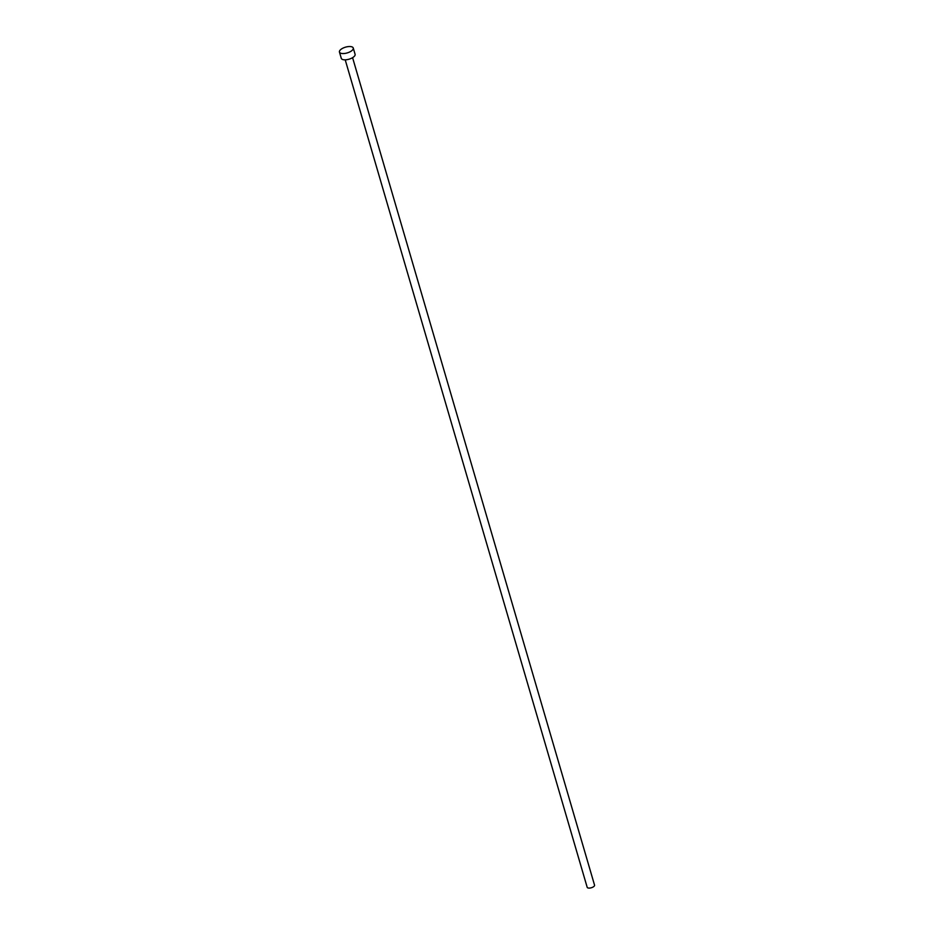 <?xml version="1.0" encoding="UTF-8"?>
<svg xmlns="http://www.w3.org/2000/svg" width="934" height="934" viewBox="0 0 934 934"><rect width="100%" height="100%" fill="white"/><g stroke="black" fill="none" stroke-linecap="round" stroke-linejoin="round"><path stroke-width="1.4" d="M352.585 57.674L594.549 885.152A3.841 1.599 163.7 0 1 594.187 886.168A3.841 1.599 163.7 0 1 590.241 888A3.841 1.599 163.7 0 1 587.182 887.3L345.218 59.834M353.25 48.019L355.095 54.3A7.192 3 163.7 0 1 354.418 56.215A7.192 3 163.7 0 1 347.016 59.659A7.192 3 163.7 0 1 341.284 58.328L339.451 52.059A7.192 3 163.7 0 1 340.128 50.144A7.192 3 163.7 0 1 347.53 46.7A7.192 3 163.7 0 1 353.25 48.019A7.192 3 163.7 0 1 352.585 49.946A7.192 3 163.7 0 1 345.171 53.39A7.192 3 163.7 0 1 339.451 52.059"/></g></svg>
